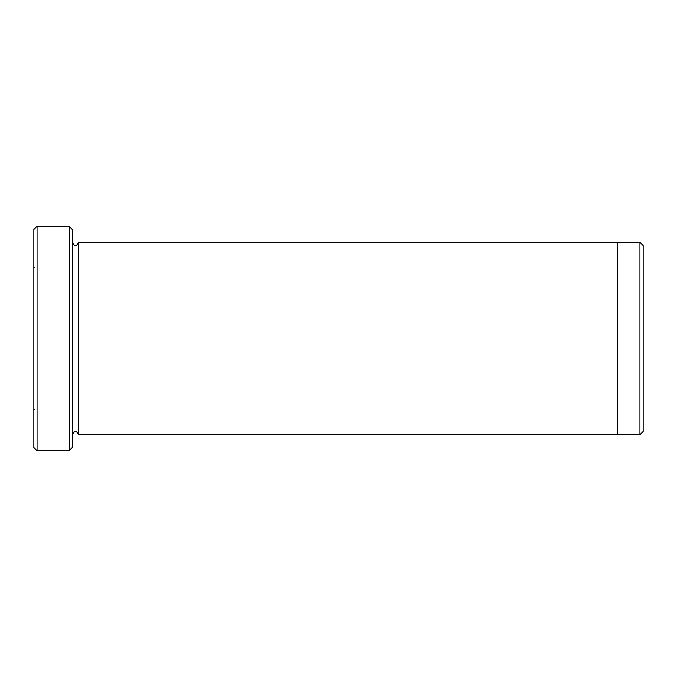 <?xml version="1.0" encoding="UTF-8"?>
<svg xmlns="http://www.w3.org/2000/svg" width="677" height="677" viewBox="0 0 677 677"><rect width="100%" height="100%" fill="white"/><g stroke="black" fill="none" stroke-linecap="round" stroke-linejoin="round"><path stroke-width="0.51" stroke-dasharray="3.38 2.54" d="M33.85 338.5L33.85 266.67L33.85 338.5M33.85 229.469L33.85 447.531M72.329 447.531L72.329 229.469M72.329 338.5L72.329 242.298L72.329 338.5M617.492 338.5L617.492 242.298L617.492 338.5M617.492 242.298L617.492 434.702M639.943 434.702L639.943 242.298M643.15 431.494L643.15 245.506M69.122 450.738L69.122 226.262M37.057 226.262L37.057 450.738M78.744 242.298L78.744 434.702M641.864 338.5L641.864 409.052L641.864 338.5M35.136 338.5L35.136 267.948L35.136 338.5M33.85 410.33L35.136 409.052L641.864 409.052L643.15 410.33M33.85 266.67L35.136 267.948L641.864 267.948L643.15 266.67"/><path stroke-width="1.02" d="M37.057 450.738L33.85 447.531L33.85 229.469L37.057 226.262L69.122 226.262L69.122 450.738L37.057 450.738L37.057 226.262M69.122 226.262L72.329 229.469L72.329 447.531L69.122 450.738M617.492 338.5L617.492 242.298L639.943 242.298L639.943 434.702L617.492 434.702L617.492 338.5M639.943 242.298L643.15 245.506L643.15 431.494L639.943 434.702M72.329 434.702C74.47 430.572 76.611 430.572 78.744 434.702L78.744 242.298L617.492 242.298M78.744 434.702L617.492 434.702M78.744 242.298C76.611 246.428 74.47 246.428 72.329 242.298"/></g></svg>
